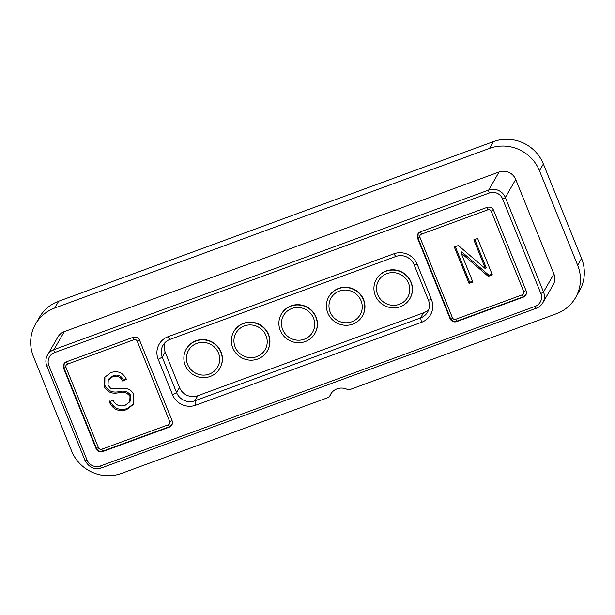 <?xml version="1.0" encoding="UTF-8"?>
<svg xmlns="http://www.w3.org/2000/svg" width="615" height="615" viewBox="0 0 615 615"><rect width="100%" height="100%" fill="white"/><g stroke="black" fill="none" stroke-linecap="round" stroke-linejoin="round"><path stroke-width="0.92" d="M219.839 368.393L220.001 368.116A19.357 18.734 -150.1 0 0 221.039 351.918A19.357 18.734 -150.1 0 0 204.434 339.649A19.357 18.734 -150.1 0 0 186.445 348.805L186.284 349.089A19.357 18.734 -150.1 0 0 185.238 365.287A19.357 18.734 -150.1 0 0 201.851 377.556A19.357 18.734 -150.1 0 0 219.839 368.393A19.357 18.734 -150.1 0 0 220.877 352.203A19.357 18.734 -150.1 0 0 204.272 339.934A19.357 18.734 -150.1 0 0 186.284 349.089M409.898 298.613L410.059 298.337A19.357 18.734 -150.1 0 0 411.104 282.139A19.357 18.734 -150.1 0 0 394.492 269.87A19.357 18.734 -150.1 0 0 376.503 279.026L376.342 279.31A19.357 18.734 -150.1 0 0 375.304 295.5A19.357 18.734 -150.1 0 0 391.909 307.769A19.357 18.734 -150.1 0 0 409.898 298.613A19.357 18.734 -150.1 0 0 410.943 282.423A19.357 18.734 -150.1 0 0 394.33 270.154A19.357 18.734 -150.1 0 0 376.342 279.31M362.381 316.064L362.543 315.779A19.357 18.734 -150.1 0 0 363.588 299.582A19.357 18.734 -150.1 0 0 346.975 287.313A19.357 18.734 -150.1 0 0 328.994 296.468L328.833 296.753A19.357 18.734 -150.1 0 0 327.787 312.95A19.357 18.734 -150.1 0 0 344.4 325.22A19.357 18.734 -150.1 0 0 362.381 316.064A19.357 18.734 -150.1 0 0 363.427 299.866A19.357 18.734 -150.1 0 0 346.814 287.597A19.357 18.734 -150.1 0 0 328.833 296.753M314.865 333.507L315.034 333.222A19.357 18.734 -150.1 0 0 316.072 317.025A19.357 18.734 -150.1 0 0 299.459 304.763A19.357 18.734 -150.1 0 0 281.478 313.919L281.316 314.196A19.357 18.734 -150.1 0 0 280.271 330.393A19.357 18.734 -150.1 0 0 296.884 342.663A19.357 18.734 -150.1 0 0 314.865 333.507A19.357 18.734 -150.1 0 0 315.91 317.309A19.357 18.734 -150.1 0 0 299.297 305.04A19.357 18.734 -150.1 0 0 281.316 314.196M267.356 350.95L267.517 350.673A19.357 18.734 -150.1 0 0 268.555 334.475A19.357 18.734 -150.1 0 0 251.95 322.206A19.357 18.734 -150.1 0 0 233.961 331.362L233.8 331.646A19.357 18.734 -150.1 0 0 232.754 347.836A19.357 18.734 -150.1 0 0 249.367 360.106A19.357 18.734 -150.1 0 0 267.356 350.95A19.357 18.734 -150.1 0 0 268.394 334.752A19.357 18.734 -150.1 0 0 251.781 322.491A19.357 18.734 -150.1 0 0 233.8 331.646M164.766 342.901A14.191 13.738 -150.1 0 0 165.181 352.08L162.26 357.154L158.209 359.314A18.066 17.481 29.9 0 1 168.156 336.666L393.854 253.803A18.066 17.481 29.9 0 1 417.17 264.235L431.484 299.674A18.066 17.481 29.9 0 1 421.536 322.314L420.591 317.924L194.894 400.788A14.191 13.738 29.9 0 1 176.574 392.593L162.26 357.154A14.191 13.738 29.9 0 1 163.021 345.276A14.191 13.738 29.9 0 1 170.078 339.365L395.776 256.501A14.191 13.738 29.9 0 1 414.087 264.696L428.409 300.135A14.191 13.738 29.9 0 1 427.648 312.013A14.191 13.738 29.9 0 1 420.591 317.924L423.512 312.851A14.191 13.738 -150.1 0 0 428.824 309.314M133.778 394.868L133.324 404.47L126.529 409.705C118.633 412.05 112.899 409.452 109.316 401.902L112.929 400.034C115.574 405.193 119.648 406.961 125.137 405.323L129.75 401.864L130.019 396.375C127.167 392.562 123.192 391.386 118.088 392.847C111.746 394.069 107.102 391.947 104.173 386.466L104.573 377.41L110.769 372.598C117.865 370.376 123.085 372.621 126.413 379.34L122.8 381.208C120.617 376.787 117.219 375.319 112.614 376.803L108.248 380.047L108.017 385.159L110.7 388.419L124.614 388.242C129.027 388.595 132.087 390.802 133.778 394.868M461.127 253.026L472.843 282.008L469.037 283.407L454.324 246.999L458.375 245.516L485.543 268.863L473.819 239.842L477.624 238.443L492.331 274.851L488.264 276.35L461.127 253.026L461.78 251.904L488.91 275.22L488.264 276.35M575.579 297.629L579.476 290.864A38.714 37.461 -150.1 0 0 581.559 258.469L543.376 163.967A38.714 37.461 -150.1 0 0 493.422 141.611L58.656 301.235A38.714 37.461 -150.1 0 0 39.422 317.371L35.524 324.136A38.714 37.461 29.9 0 1 54.758 308.007L489.525 148.376A38.714 37.461 29.9 0 1 539.478 170.732L577.662 265.242A38.714 37.461 29.9 0 1 575.579 297.629A38.714 37.461 29.9 0 1 556.344 313.765L349.589 389.672A2.583 2.498 29.9 0 1 347.498 389.533A12.907 12.484 -150.1 0 0 330.639 394.23A12.907 12.484 -150.1 0 0 329.794 396.037A2.583 2.498 29.9 0 1 328.341 397.474L121.578 473.389A38.714 37.461 29.9 0 1 71.624 451.033L33.441 356.531A38.714 37.461 29.9 0 1 35.524 324.136M64.306 331.631L53.92 349.674A2.583 0.507 69.8 0 0 54.55 352.603A10.324 9.994 -150.1 0 0 48.869 365.541L87.053 460.043A10.324 9.994 -150.1 0 0 100.376 466.009L535.142 306.378A10.324 9.994 -150.1 0 0 540.823 293.44A2.583 0.407 -22 0 0 543.522 292.002A12.907 12.484 29.9 0 1 542.83 302.803L553.216 284.76A12.907 12.484 -150.1 0 0 553.907 273.959L515.724 179.457A12.907 12.484 -150.1 0 0 499.073 172.008L64.306 331.631A12.907 12.484 -150.1 0 0 57.895 337.005L47.509 355.055A12.907 12.484 29.9 0 1 53.92 349.674L488.687 190.05L499.073 172.008M172.092 420.683A5.158 4.997 29.9 0 1 169.248 427.156L102.728 451.579A5.158 4.997 29.9 0 1 96.063 448.596L63.614 368.27A5.158 4.997 29.9 0 1 66.451 361.797L132.978 337.374A5.158 4.997 29.9 0 1 139.636 340.356L172.092 420.683M486.965 207.409A5.158 4.997 29.9 0 1 493.63 210.384L526.079 290.718A5.158 4.997 29.9 0 1 523.242 297.183L456.714 321.607A5.158 4.997 29.9 0 1 450.057 318.632L417.6 238.297A5.158 4.997 29.9 0 1 420.445 231.832L486.965 207.409M158.209 359.314L172.523 394.745A18.066 17.481 29.9 0 0 195.839 405.177L421.536 322.314M171.969 424.711A5.158 4.997 29.9 0 1 169.571 426.587A2.583 0.507 -110.2 0 1 169.509 426.649A2.583 0.507 -110.2 0 1 168.295 424.788A2.583 2.498 -150.1 0 0 169.717 421.552L137.26 341.225A2.583 2.498 -150.1 0 0 133.932 339.734L67.412 364.157A2.583 2.498 -150.1 0 0 65.99 367.393L98.446 447.72A2.583 2.498 -150.1 0 0 101.775 449.211L168.295 424.788M525.956 294.746A5.158 4.997 29.9 0 1 523.565 296.622A2.583 0.507 -110.2 0 1 523.496 296.684A2.583 0.507 -110.2 0 1 522.281 294.823A2.583 2.498 -150.1 0 0 523.703 291.587L491.247 211.26A2.583 2.498 -150.1 0 0 487.918 209.769L421.398 234.192A2.583 2.498 -150.1 0 0 419.976 237.428L452.432 317.755A2.583 2.498 -150.1 0 0 455.761 319.246L522.281 294.823M165.181 352.08L179.495 387.519A14.191 13.738 -150.1 0 0 197.815 395.714L423.512 312.851M472.528 281.24L469.683 282.277L469.037 283.407M469.683 282.277L455.292 246.646M474.78 239.489L486.196 267.733L485.543 268.863M492.023 274.082L488.91 275.22M133.624 403.901L127.182 408.575L126.529 409.705M127.182 408.575C119.279 410.928 113.544 408.329 109.97 400.78M129.75 401.864L130.395 400.734L130.664 395.245L130.019 396.375M130.664 395.245C127.82 391.432 123.846 390.256 118.741 391.717C112.391 392.947 107.756 390.817 104.827 385.344L104.173 386.466M104.827 385.344L104.911 376.864M126.113 378.702L123.446 380.085L122.8 381.208M123.446 380.085C121.263 375.657 117.865 374.189 113.268 375.673L112.614 376.803M113.268 375.673L108.893 378.917L108.248 380.047M377.679 294.631A16.774 16.236 29.9 0 1 386.92 273.606A16.774 16.236 29.9 0 1 408.568 283.292A16.774 16.236 29.9 0 1 399.327 304.317A16.774 16.236 29.9 0 1 377.679 294.631M330.163 312.074A16.774 16.236 29.9 0 1 339.403 291.049A16.774 16.236 29.9 0 1 361.051 300.735A16.774 16.236 29.9 0 1 351.811 321.76A16.774 16.236 29.9 0 1 330.163 312.074M282.646 329.525A16.774 16.236 29.9 0 1 291.887 308.492A16.774 16.236 29.9 0 1 313.535 318.186A16.774 16.236 29.9 0 1 304.294 339.211A16.774 16.236 29.9 0 1 282.646 329.525M235.13 346.968A16.774 16.236 29.9 0 1 244.37 325.942A16.774 16.236 29.9 0 1 266.018 335.629A16.774 16.236 29.9 0 1 256.778 356.654A16.774 16.236 29.9 0 1 235.13 346.968M187.621 364.411A16.774 16.236 29.9 0 1 196.854 343.385A16.774 16.236 29.9 0 1 218.502 353.072A16.774 16.236 29.9 0 1 209.261 374.097A16.774 16.236 29.9 0 1 187.621 364.411M195.839 405.177L194.894 400.788L197.815 395.714M431.484 299.674L428.409 300.135M58.656 301.235L54.758 308.007M329.794 396.037L331.777 392.578M577.662 265.242L581.559 258.469M543.376 163.967L539.478 170.732M489.525 148.376L493.422 141.611M540.823 293.44L502.64 198.937A10.324 9.994 -150.1 0 0 489.317 192.979A2.583 0.507 -110.2 0 1 488.687 190.05A12.907 12.484 29.9 0 1 505.338 197.5L543.522 292.002L553.907 273.959M489.317 192.979L54.55 352.603M100.376 466.009A2.583 0.507 69.8 0 0 101.59 467.861L536.349 308.238C539.171 307.169 541.331 305.355 542.83 302.803A12.907 12.484 29.9 0 1 536.418 308.177A2.583 0.507 -110.2 0 1 536.349 308.238A2.583 0.507 -110.2 0 1 535.142 306.378M515.724 179.457L505.338 197.5A2.583 0.407 158 0 1 502.64 198.937M85.001 460.351A2.583 0.407 -22 0 0 84.985 460.451C89.167 467.623 94.702 470.098 101.59 467.861A2.583 0.507 69.8 0 0 101.652 467.807M48.869 365.541A2.583 0.407 158 0 1 46.802 365.94L84.985 460.451A2.583 0.407 -22 0 0 87.053 460.043M46.817 365.848A12.907 12.484 29.9 0 1 47.509 355.055C45.602 358.522 45.372 362.15 46.802 365.94M139.544 340.149A2.583 0.407 158 0 1 137.26 341.225M169.717 421.552A2.583 0.407 -22 0 0 172.008 420.476M169.548 426.633L169.248 427.156M102.728 451.579L103.028 451.056M101.775 449.211A2.583 0.507 69.8 0 0 102.989 451.072A2.583 0.507 69.8 0 0 103.051 451.01M96.394 448.027A2.583 0.407 -22 0 0 96.371 448.127A2.583 0.407 -22 0 0 98.446 447.72M96.355 448.089L96.063 448.596M63.614 368.27L63.906 367.762M65.99 367.393A2.583 0.407 158 0 1 63.922 367.801L96.371 448.127C99.661 452.832 101.298 451.172 102.989 451.072L169.509 426.649L172.138 424.435M66.728 361.697A2.583 0.507 69.8 0 0 67.412 364.157M133.932 339.734A2.583 0.507 -110.2 0 1 133.255 337.281M420.721 231.724A2.583 0.507 69.8 0 0 421.398 234.192M487.918 209.769A2.583 0.507 -110.2 0 1 487.241 207.317M493.538 210.176A2.583 0.407 158 0 1 491.247 211.26M523.703 291.587A2.583 0.407 -22 0 0 525.994 290.503M523.534 296.668L523.242 297.183M456.714 321.607L457.014 321.091M455.761 319.246A2.583 0.507 69.8 0 0 456.976 321.107A2.583 0.507 69.8 0 0 457.045 321.045M450.38 318.063A2.583 0.407 -22 0 0 450.365 318.155A2.583 0.407 -22 0 0 452.432 317.755M450.349 318.124L450.057 318.632M417.6 238.297L417.893 237.79M419.976 237.428A2.583 0.407 158 0 1 417.908 237.828L450.365 318.155C453.655 322.867 455.285 321.207 456.976 321.107L523.496 296.684L526.125 294.47M417.17 264.235L414.087 264.696M393.854 253.803L395.776 256.501M172.523 394.745L176.574 392.593L179.495 387.519M168.156 336.666L170.078 339.365M118.741 391.717L118.088 392.847M331.9 392.432L329.617 396.398M63.922 367.801L64.214 363.38M417.908 237.828L418.2 233.416"/></g></svg>
